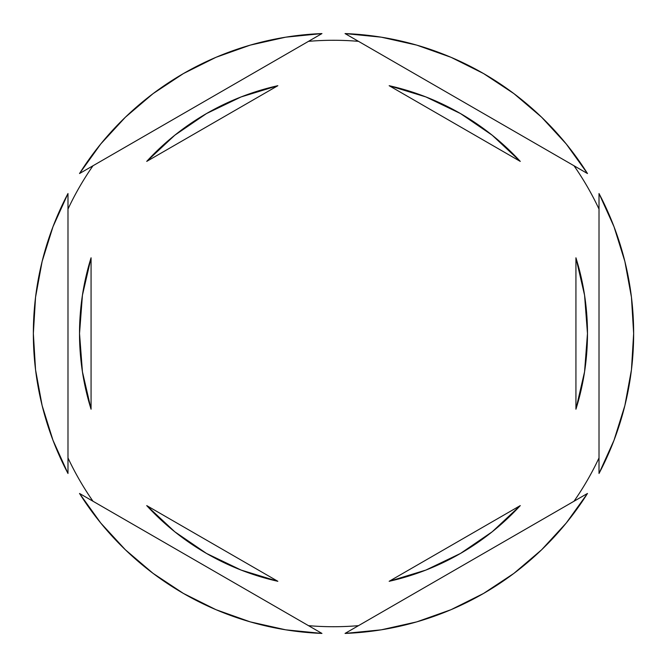 <?xml version="1.0" encoding="UTF-8"?>
<svg xmlns="http://www.w3.org/2000/svg" width="667" height="667" viewBox="0 0 667 667"><rect width="100%" height="100%" fill="white"/><g stroke="black" fill="none" stroke-linecap="round" stroke-linejoin="round"><path stroke-width="1" d="M574.012 165.766A293.222 293.222 0 0 1 599.016 209.079A293.222 293.222 0 0 0 574.012 165.766M308.496 41.346A293.222 293.222 0 0 1 358.504 41.346A293.222 293.222 0 0 0 308.496 41.346M67.984 209.079A293.222 293.222 0 0 1 92.988 165.766A293.222 293.222 0 0 0 67.984 209.079M33.35 333.542A300.15 300.15 0 0 1 33.35 333.5L35.551 369.81L42.138 405.594L53.001 440.312L67.984 473.47L67.984 193.53L53.001 226.688L42.138 261.406L35.551 297.19L33.35 333.5A300.15 300.15 0 0 1 33.35 333.458M633.65 333.542A300.15 300.15 0 0 0 633.65 333.5A300.15 300.15 0 0 1 599.016 473.47L613.999 440.312L624.862 405.594L631.449 369.81L633.65 333.5L631.449 297.19L624.862 261.406L613.999 226.688L599.016 193.53L599.016 473.47L599.016 193.53A300.15 300.15 0 0 1 633.65 333.5A300.15 300.15 0 0 0 633.65 333.458M79.523 333.5A253.977 253.977 0 0 0 79.523 333.517A253.977 253.977 0 0 1 91.071 257.796L82.433 295.214L79.523 333.5L82.433 371.786L91.071 409.204A253.977 253.977 0 0 1 79.523 333.5L82.433 295.214L91.071 257.796L91.071 409.204L82.433 371.786L79.523 333.5M389.153 85.701A253.977 253.977 0 0 1 520.277 161.397L492.196 135.209L460.488 113.557L425.88 96.923L389.153 85.701L520.277 161.397L389.153 85.701L425.88 96.923L460.488 113.557M587.477 333.517A253.977 253.977 0 0 0 587.477 333.483L584.567 295.214L575.929 257.796A253.977 253.977 0 0 1 575.929 409.204L584.567 371.786L587.477 333.5L584.567 371.786L575.929 409.204L575.929 257.796L584.567 295.214L587.477 333.5M389.153 581.299L520.277 505.603A253.977 253.977 0 0 1 389.153 581.299L425.88 570.077L460.488 553.443L492.196 531.791L520.277 505.603L389.153 581.299L425.88 570.077L460.488 553.443M277.847 581.299A253.977 253.977 0 0 1 146.723 505.603L174.804 531.791L206.512 553.443L241.12 570.077L277.847 581.299L146.723 505.603L277.847 581.299L241.12 570.077L206.512 553.443M345.047 33.575L587.477 173.537L566.258 143.989L541.621 117.217L513.923 93.63L483.575 73.562L451.025 57.312L416.75 45.123L381.249 37.169L345.047 33.575A300.15 300.15 0 0 1 587.477 173.537L345.047 33.575M587.477 493.463L345.047 633.425L381.249 629.831L416.75 621.877L451.025 609.688L483.575 593.438L513.923 573.37L541.621 549.783L566.258 523.011L587.477 493.463A300.15 300.15 0 0 1 345.047 633.425L587.477 493.463M321.953 633.425L79.523 493.463L100.742 523.011L125.379 549.783L153.076 573.37L183.425 593.438L215.975 609.688L250.25 621.877L285.751 629.831L321.953 633.425A300.15 300.15 0 0 1 79.523 493.463L321.953 633.425M67.984 473.47A300.15 300.15 0 0 1 67.984 193.53L67.984 473.47M79.523 173.537L321.953 33.575L285.751 37.169L250.25 45.123L215.975 57.312L183.425 73.562L153.076 93.63L125.379 117.217L100.742 143.989L79.523 173.537A300.15 300.15 0 0 1 321.953 33.575L79.523 173.537M92.988 501.234A293.222 293.222 0 0 1 67.984 457.921A293.222 293.222 0 0 0 92.988 501.234M358.504 625.654A293.222 293.222 0 0 1 308.496 625.654A293.222 293.222 0 0 0 358.504 625.654M599.016 457.921A293.222 293.222 0 0 1 574.012 501.234A293.222 293.222 0 0 0 599.016 457.921M206.512 113.557L241.12 96.923L277.847 85.701L241.12 96.923L206.512 113.557L174.804 135.209L146.723 161.397A253.977 253.977 0 0 1 277.847 85.701L146.723 161.397L277.847 85.701M575.929 257.796L575.929 409.204M91.071 409.204L91.071 257.796"/></g></svg>
